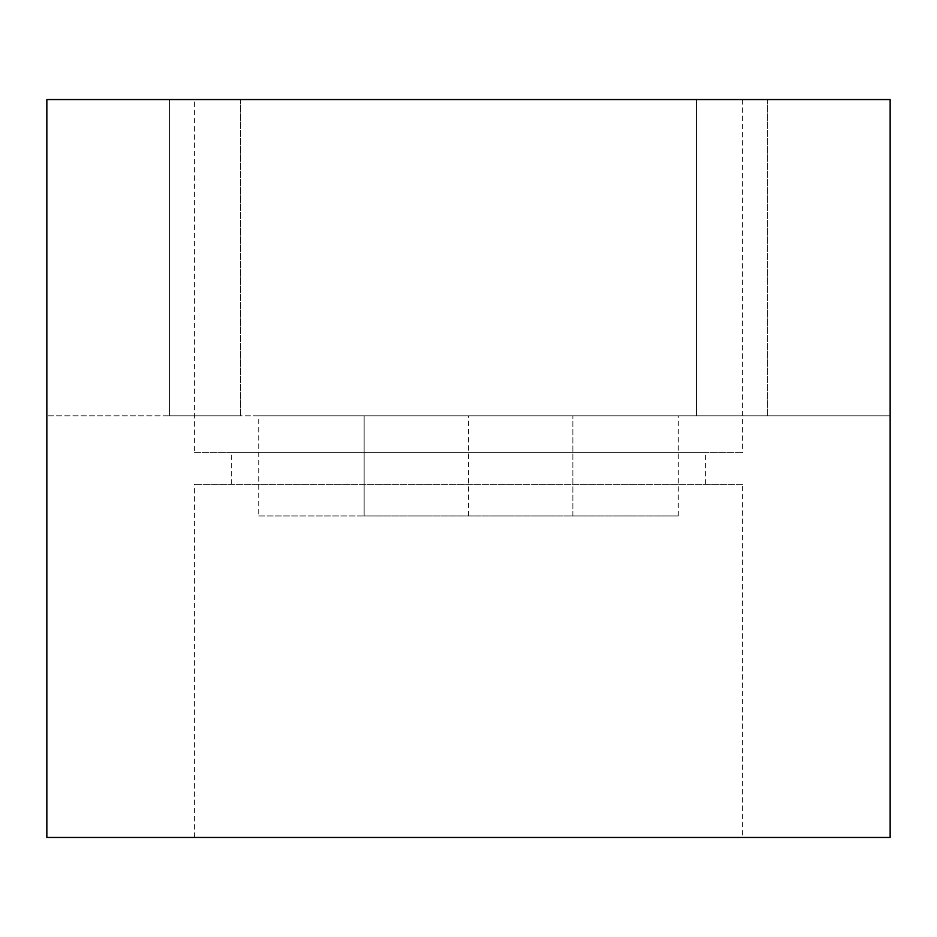 <?xml version="1.0" encoding="UTF-8"?>
<svg xmlns="http://www.w3.org/2000/svg" width="937" height="937" viewBox="0 0 937 937"><rect width="100%" height="100%" fill="white"/><g stroke="black" fill="none" stroke-linecap="round" stroke-linejoin="round"><path stroke-width="0.7" stroke-dasharray="4.68 3.51" d="M258.729 515.936L364.142 515.936L364.142 415.794L364.142 515.936L678.271 515.936L258.729 515.936L258.729 415.794L46.85 415.794L890.15 415.794L890.15 99.556L46.85 99.556L46.85 837.444L890.15 837.444L890.15 415.794L258.729 415.794M767.614 415.794L696.449 415.794L767.614 415.794L696.449 415.794L767.614 415.794L767.614 99.556L696.449 99.556L767.614 99.556L696.449 99.556L767.614 99.556L767.614 415.794M240.551 415.794L169.386 415.794L240.551 415.794L169.386 415.794L240.551 415.794L240.551 99.556L169.386 99.556L240.551 99.556L169.386 99.556L240.551 99.556L240.551 415.794M468.5 515.936L468.5 415.794M572.858 515.936L572.858 415.794L572.858 515.936M194.427 99.556L742.572 99.556L194.427 99.556L194.427 452.688L742.572 452.688L194.427 452.688M742.572 837.444L194.427 837.444L742.572 837.444L742.572 484.312L194.427 484.312L742.572 484.312M705.678 452.688L231.322 452.688L705.678 452.688L705.678 484.312L231.322 484.312L705.678 484.312M678.271 515.936L678.271 415.794M231.322 484.312L231.322 452.688M194.427 837.444L194.427 484.312M742.572 99.556L742.572 452.688M169.386 415.794L169.386 99.556L169.386 415.794M696.449 415.794L696.449 99.556L696.449 415.794"/><path stroke-width="1.41" d="M890.15 99.556L890.15 837.444L46.85 837.444L46.85 99.556L890.15 99.556"/></g></svg>
